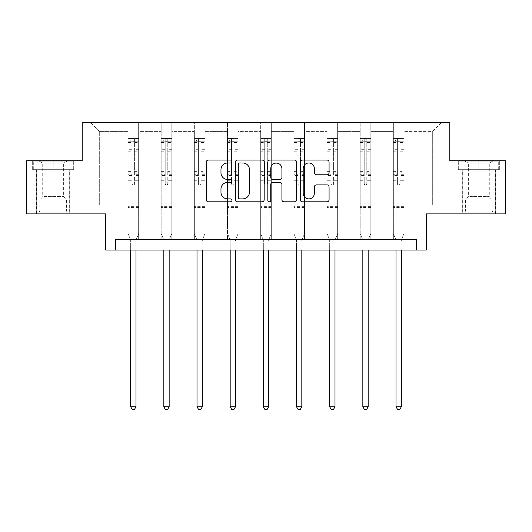 <?xml version="1.0" encoding="UTF-8"?>
<svg xmlns="http://www.w3.org/2000/svg" width="532" height="532" viewBox="0 0 532 532"><rect width="100%" height="100%" fill="white"/><g stroke="black" fill="none" stroke-linecap="round" stroke-linejoin="round"><path stroke-width="0.4" stroke-dasharray="2.66 2" d="M231.985 161.529A1.463 1.463 0 0 0 230.522 160.066L208.351 160.066A2.088 2.088 0 0 0 206.263 162.154L206.263 199.719A2.088 2.088 0 0 0 208.351 201.801L230.522 201.801A1.463 1.463 0 0 0 231.985 200.345A1.463 1.463 0 0 0 230.522 198.882L227.656 198.882A6.677 6.677 0 0 1 220.973 192.205L220.973 189.073A6.677 6.677 0 0 1 227.656 182.396L230.522 182.396A1.463 1.463 0 0 0 231.985 180.933A1.463 1.463 0 0 0 230.522 179.47L227.656 179.47A6.677 6.677 0 0 1 220.973 172.794L220.973 169.668A6.677 6.677 0 0 1 227.656 162.985L230.522 162.985A1.463 1.463 0 0 0 231.985 161.529M478.827 169.668L458.305 169.668L478.827 169.668L478.827 160.737L458.305 160.737L499.342 160.737L478.827 160.737L478.827 169.668L458.943 169.668L498.703 169.668L478.827 169.668L478.827 161.163L458.943 161.163L498.703 161.163L478.827 161.163L478.827 169.668M478.827 213.891L462.242 213.891L478.827 213.891M53.173 169.668L73.695 169.668L53.173 169.668L53.173 160.737L73.695 160.737L32.658 160.737L53.173 160.737L53.173 169.668L33.297 169.668L73.057 169.668L53.173 169.668L53.173 161.163L33.297 161.163L73.057 161.163L53.173 161.163L53.173 169.668M53.173 213.891L69.759 213.891L53.173 213.891M416.636 250.033L416.636 239.4L416.636 250.033L426.312 250.033L426.312 213.891L505.4 213.891L505.4 160.737L449.799 160.737L449.799 122.466L82.201 122.466L82.201 160.737L26.6 160.737L26.6 213.891L105.688 213.891L105.688 250.033L115.364 250.033L115.364 239.4L416.636 239.4L115.364 239.4L416.636 239.4L416.636 250.033L115.364 250.033L115.364 239.4L115.364 250.033M403.988 204.96L403.988 131.397L432.689 131.397L441.62 122.466L403.988 122.466L441.62 122.466L432.689 131.397L403.988 131.397L403.988 122.466L403.988 239.4L393.354 239.4L403.988 239.4L393.354 239.4L403.988 239.4L403.988 122.466L370.817 122.466L403.988 122.466L403.988 204.96L432.689 204.96L432.689 131.397L432.689 204.96L403.988 204.96L403.988 239.4L403.988 204.96L370.817 204.96L393.354 204.96L393.354 131.397L393.354 204.96L403.988 204.96M360.184 122.466L370.817 122.466L370.817 239.4L360.184 239.4L370.817 239.4L360.184 239.4L370.817 239.4L370.817 122.466L337.647 122.466L360.184 122.466L360.184 239.4L360.184 122.466L360.184 204.96L337.647 204.96L360.184 204.96L360.184 131.397L337.647 131.397L337.647 204.96L337.647 122.466L337.647 239.4L327.02 239.4L337.647 239.4L327.02 239.4L337.647 239.4L337.647 122.466L304.484 122.466L337.647 122.466L337.647 131.397L360.184 131.397L360.184 122.466M293.85 122.466L304.484 122.466L304.484 239.4L293.85 239.4L304.484 239.4L293.85 239.4L304.484 239.4L304.484 122.466L271.313 122.466L293.85 122.466L293.85 239.4L293.85 122.466L293.85 204.96L271.313 204.96L293.85 204.96L293.85 131.397L271.313 131.397L271.313 204.96L271.313 122.466L271.313 239.4L260.687 239.4L271.313 239.4L260.687 239.4L271.313 239.4L271.313 122.466L238.15 122.466L271.313 122.466L271.313 131.397L293.85 131.397L293.85 122.466M227.516 122.466L238.15 122.466L238.15 239.4L227.516 239.4L238.15 239.4L227.516 239.4L238.15 239.4L238.15 122.466L204.98 122.466L227.516 122.466L227.516 239.4L227.516 122.466L227.516 204.96L204.98 204.96L227.516 204.96L227.516 131.397L204.98 131.397L204.98 204.96L204.98 122.466L204.98 239.4L194.353 239.4L204.98 239.4L194.353 239.4L204.98 239.4L204.98 122.466L171.816 122.466L204.98 122.466L204.98 131.397L227.516 131.397L227.516 122.466M161.183 122.466L171.816 122.466L171.816 239.4L161.183 239.4L171.816 239.4L161.183 239.4L171.816 239.4L171.816 122.466L138.646 122.466L161.183 122.466L161.183 239.4L161.183 122.466L161.183 204.96L138.646 204.96L161.183 204.96L161.183 131.397L138.646 131.397L138.646 204.96L138.646 122.466L138.646 239.4L128.013 239.4L138.646 239.4L128.013 239.4L138.646 239.4L138.646 122.466L90.38 122.466L138.646 122.466L138.646 131.397L161.183 131.397L161.183 122.466M393.354 131.397L370.817 131.397L370.817 204.96L370.817 122.466L370.817 131.397L393.354 131.397L393.354 122.466L393.354 239.4L393.354 131.397M327.02 131.397L327.02 204.96L304.484 204.96L327.02 204.96L327.02 131.397L304.484 131.397L304.484 204.96L304.484 122.466L304.484 131.397L327.02 131.397L327.02 122.466L327.02 239.4L327.02 131.397M260.687 131.397L260.687 204.96L238.15 204.96L260.687 204.96L260.687 131.397L238.15 131.397L238.15 204.96L238.15 122.466L238.15 131.397L260.687 131.397L260.687 122.466L260.687 239.4L260.687 131.397M194.353 131.397L194.353 204.96L171.816 204.96L194.353 204.96L194.353 131.397L171.816 131.397L171.816 204.96L171.816 122.466L171.816 131.397L194.353 131.397L194.353 122.466L194.353 239.4L194.353 131.397M128.013 131.397L128.013 204.96L99.311 204.96L99.311 131.397L128.013 131.397L99.311 131.397L90.38 122.466L99.311 131.397L99.311 204.96L128.013 204.96L128.013 122.466L128.013 239.4L128.013 131.397M360.184 204.96L370.817 204.96L370.817 239.4L370.817 204.96L360.184 204.96L360.184 239.4L360.184 204.96M327.02 204.96L337.647 204.96L337.647 239.4L337.647 204.96L327.02 204.96L327.02 239.4L327.02 204.96M293.85 204.96L304.484 204.96L304.484 239.4L304.484 204.96L293.85 204.96L293.85 239.4L293.85 204.96M260.687 204.96L271.313 204.96L271.313 239.4L271.313 204.96L260.687 204.96L260.687 239.4L260.687 204.96M227.516 204.96L238.15 204.96L238.15 239.4L238.15 204.96L227.516 204.96L227.516 239.4L227.516 204.96M194.353 204.96L204.98 204.96L204.98 239.4L204.98 204.96L194.353 204.96L194.353 239.4L194.353 204.96M161.183 204.96L171.816 204.96L171.816 239.4L171.816 204.96L161.183 204.96L161.183 239.4L161.183 204.96M128.013 204.96L138.646 204.96L138.646 239.4L138.646 204.96L128.013 204.96L128.013 239.4L128.013 204.96M393.354 204.96L393.354 239.4L393.354 204.96M264.171 199.719L264.171 162.154A2.088 2.088 0 0 0 262.09 160.066L237.458 160.066A2.088 2.088 0 0 0 235.377 162.154L235.377 199.719A2.088 2.088 0 0 0 237.458 201.801L262.09 201.801A2.088 2.088 0 0 0 264.171 199.719M239.759 162.985A1.463 1.463 0 0 0 238.296 164.448L238.296 197.419A1.463 1.463 0 0 0 239.759 198.882L242.785 198.882A6.677 6.677 0 0 0 249.461 192.205L249.461 169.668A6.677 6.677 0 0 0 242.785 162.985L239.759 162.985M269.91 160.066L294.542 160.066A2.088 2.088 0 0 1 296.623 162.154L296.623 199.719A2.088 2.088 0 0 1 294.542 201.801L284.002 201.801A2.088 2.088 0 0 1 281.913 199.719L281.913 184.484A2.088 2.088 0 0 0 279.825 182.396L272.836 182.396A2.088 2.088 0 0 0 270.748 184.484L270.748 200.345A1.463 1.463 0 0 1 269.285 201.801A1.463 1.463 0 0 1 267.829 200.345L267.829 162.154A2.088 2.088 0 0 1 269.91 160.066M281.913 168.671A5.579 5.579 0 0 0 276.327 163.091A5.579 5.579 0 0 0 270.748 168.671L270.748 177.389A2.088 2.088 0 0 0 272.836 179.47L279.825 179.47A2.088 2.088 0 0 0 281.913 177.389L281.913 168.671M316.454 174.775L326.987 174.775A2.088 2.088 0 0 0 329.075 172.694L329.075 162.154A2.088 2.088 0 0 0 326.987 160.066L302.362 160.066A2.088 2.088 0 0 0 300.281 162.154L300.281 199.719A2.088 2.088 0 0 0 302.362 201.801L326.987 201.801A2.088 2.088 0 0 0 329.075 199.719L329.075 186.985A2.088 2.088 0 0 0 326.987 184.897L316.454 184.897A2.088 2.088 0 0 0 314.365 186.985L314.365 193.302A5.579 5.579 0 0 1 308.779 198.882A5.579 5.579 0 0 1 303.2 193.302L303.2 168.571A5.579 5.579 0 0 1 308.779 162.985A5.579 5.579 0 0 1 314.365 168.571L314.365 172.694A2.088 2.088 0 0 0 316.454 174.775M73.695 169.668L73.695 160.737L73.695 169.668M32.658 169.668L32.658 160.737L32.658 169.668M458.305 169.668L458.305 160.737L458.305 169.668M499.342 169.668L499.342 160.737L499.342 169.668M132.056 183.74A1.277 1.277 0 0 0 133.333 185.016A1.277 1.277 0 0 1 132.056 183.74L132.056 180.295L132.056 183.74M138.593 138.453L136.518 138.453L136.518 141.219L138.646 141.219L138.646 138.453L128.013 138.453L128.013 233.495L128.013 180.295L132.056 180.295L132.056 174.277L128.013 174.277M128.013 138.453L128.013 180.295L132.056 180.295L132.056 141.778L134.609 141.778L134.609 171.61L138.646 171.61L138.646 233.495L138.646 180.295L134.609 180.295L134.609 183.74A1.277 1.277 0 0 1 133.333 185.016A1.277 1.277 0 0 0 134.609 183.74L134.609 171.61M138.646 141.219L138.646 171.61M138.646 138.453L138.646 180.295L134.609 180.295L134.609 138.719L132.056 138.719L132.056 174.277M136.518 138.453L128.066 138.453M136.518 141.219L130.141 141.219L130.141 138.453M128.013 141.219L138.593 141.219M128.066 141.219L130.141 141.219M136.139 239.713L138.646 233.495L136.139 239.713A2.128 2.128 0 0 0 135.986 240.511A2.128 2.128 0 0 1 136.139 239.713M130.673 250.033L130.673 240.511A2.128 2.128 0 0 0 130.52 239.713L128.013 233.495L130.52 239.713A2.128 2.128 0 0 1 130.673 240.511L130.673 406.767L135.986 406.767L135.986 250.033M138.646 207.553L128.013 207.553M130.673 406.767L132.269 409.534L134.397 409.534L135.986 406.767M132.056 141.778L132.056 138.719M134.609 141.778L134.609 138.719M165.219 183.74A1.277 1.277 0 0 0 166.496 185.016A1.277 1.277 0 0 1 165.219 183.74L165.219 180.295L165.219 183.74M171.763 138.453L169.688 138.453L169.688 141.219L171.816 141.219L171.816 138.453L161.183 138.453L161.183 233.495L161.183 180.295L165.219 180.295L165.219 174.277L161.183 174.277M161.183 138.453L161.183 180.295L165.219 180.295L165.219 141.778L167.773 141.778L167.773 171.61L171.816 171.61L171.816 233.495L171.816 180.295L167.773 180.295L167.773 183.74A1.277 1.277 0 0 1 166.496 185.016A1.277 1.277 0 0 0 167.773 183.74L167.773 171.61M171.816 141.219L171.816 171.61M171.816 138.453L171.816 180.295L167.773 180.295L167.773 138.719L165.219 138.719L165.219 174.277M169.688 138.453L161.236 138.453M169.688 141.219L163.311 141.219L163.311 138.453M161.183 141.219L171.763 141.219M161.236 141.219L163.311 141.219M169.309 239.713L171.816 233.495L169.309 239.713A2.128 2.128 0 0 0 169.156 240.511A2.128 2.128 0 0 1 169.309 239.713M163.843 250.033L163.843 240.511A2.128 2.128 0 0 0 163.69 239.713L161.183 233.495L163.69 239.713A2.128 2.128 0 0 1 163.843 240.511L163.843 406.767L169.156 406.767L169.156 250.033M171.816 207.553L161.183 207.553M163.843 406.767L165.432 409.534L167.56 409.534L169.156 406.767M165.219 141.778L165.219 138.719M167.773 141.778L167.773 138.719M198.389 183.74A1.277 1.277 0 0 0 199.666 185.016A1.277 1.277 0 0 1 198.389 183.74L198.389 180.295L198.389 183.74M204.926 138.453L202.852 138.453L202.852 141.219L204.98 141.219L204.98 138.453L194.353 138.453L194.353 233.495L194.353 180.295L198.389 180.295L198.389 174.277L194.353 174.277M194.353 138.453L194.353 180.295L198.389 180.295L198.389 141.778L200.943 141.778L200.943 171.61L204.98 171.61L204.98 233.495L204.98 180.295L200.943 180.295L200.943 183.74A1.277 1.277 0 0 1 199.666 185.016A1.277 1.277 0 0 0 200.943 183.74L200.943 171.61M204.98 141.219L204.98 171.61M204.98 138.453L204.98 180.295L200.943 180.295L200.943 138.719L198.389 138.719L198.389 174.277M202.852 138.453L194.406 138.453M202.852 141.219L196.474 141.219L196.474 138.453M194.353 141.219L204.926 141.219M194.406 141.219L196.474 141.219M202.479 239.713L204.98 233.495L202.479 239.713A2.128 2.128 0 0 0 202.326 240.511A2.128 2.128 0 0 1 202.479 239.713M197.006 250.033L197.006 240.511A2.128 2.128 0 0 0 196.853 239.713L194.353 233.495L196.853 239.713A2.128 2.128 0 0 1 197.006 240.511L197.006 406.767L202.326 406.767L202.326 250.033M204.98 207.553L194.353 207.553M197.006 406.767L198.602 409.534L200.73 409.534L202.326 406.767M198.389 141.778L198.389 138.719M200.943 141.778L200.943 138.719M40.745 212.188L67.531 212.188L40.745 212.188M64.685 211.124L39.887 211.124L64.685 211.124M41.21 161.163L66.999 161.163L41.21 161.163M44.116 163.098L63.641 163.098L44.116 163.098M44.116 196.607L63.641 196.607L44.116 196.607M38.909 212.188L69.652 212.188L38.909 212.188M38.909 169.668L69.652 169.668L38.909 169.668M73.057 169.668L73.057 161.163L73.057 169.668M33.297 169.668L33.297 161.163L33.297 169.668M466.398 212.188L493.177 212.188L466.398 212.188M490.331 211.124L465.533 211.124L490.331 211.124M466.857 161.163L492.645 161.163L466.857 161.163M469.763 163.098L489.287 163.098L469.763 163.098M469.763 196.607L489.287 196.607L469.763 196.607M464.556 212.188L495.299 212.188L464.556 212.188M464.556 169.668L495.299 169.668L464.556 169.668M498.703 169.668L498.703 161.163L498.703 169.668M458.943 169.668L458.943 161.163L458.943 169.668M231.56 183.74A1.277 1.277 0 0 0 232.83 185.016A1.277 1.277 0 0 1 231.56 183.74L231.56 180.295L231.56 183.74M238.097 138.453L236.022 138.453L236.022 141.219L238.15 141.219L238.15 138.453L227.516 138.453L227.516 233.495L227.516 180.295L231.56 180.295L231.56 174.277L227.516 174.277M227.516 138.453L227.516 180.295L231.56 180.295L231.56 141.778L234.107 141.778L234.107 171.61L238.15 171.61L238.15 233.495L238.15 180.295L234.107 180.295L234.107 183.74A1.277 1.277 0 0 1 232.83 185.016A1.277 1.277 0 0 0 234.107 183.74L234.107 171.61M238.15 141.219L238.15 171.61M238.15 138.453L238.15 180.295L234.107 180.295L234.107 138.719L231.56 138.719L231.56 174.277M236.022 138.453L227.57 138.453M236.022 141.219L229.644 141.219L229.644 138.453M227.516 141.219L238.097 141.219M227.57 141.219L229.644 141.219M235.643 239.713L238.15 233.495L235.643 239.713A2.128 2.128 0 0 0 235.49 240.511A2.128 2.128 0 0 1 235.643 239.713M230.176 250.033L230.176 240.511A2.128 2.128 0 0 0 230.023 239.713L227.516 233.495L230.023 239.713A2.128 2.128 0 0 1 230.176 240.511L230.176 406.767L235.49 406.767L235.49 250.033M238.15 207.553L227.516 207.553M230.176 406.767L231.772 409.534L233.894 409.534L235.49 406.767M231.56 141.778L231.56 138.719M234.107 141.778L234.107 138.719M264.723 183.74A1.277 1.277 0 0 0 266 185.016A1.277 1.277 0 0 1 264.723 183.74L264.723 180.295L264.723 183.74M271.26 138.453L269.192 138.453L269.192 141.219L271.313 141.219L271.313 138.453L260.687 138.453L260.687 233.495L260.687 180.295L264.723 180.295L264.723 174.277L260.687 174.277M260.687 138.453L260.687 180.295L264.723 180.295L264.723 141.778L267.277 141.778L267.277 171.61L271.313 171.61L271.313 233.495L271.313 180.295L267.277 180.295L267.277 183.74A1.277 1.277 0 0 1 266 185.016A1.277 1.277 0 0 0 267.277 183.74L267.277 171.61M271.313 141.219L271.313 171.61M271.313 138.453L271.313 180.295L267.277 180.295L267.277 138.719L264.723 138.719L264.723 174.277M269.192 138.453L260.74 138.453M269.192 141.219L262.808 141.219L262.808 138.453M260.687 141.219L271.26 141.219M260.74 141.219L262.808 141.219M268.813 239.713L271.313 233.495L268.813 239.713A2.128 2.128 0 0 0 268.66 240.511A2.128 2.128 0 0 1 268.813 239.713M263.34 250.033L263.34 240.511A2.128 2.128 0 0 0 263.187 239.713L260.687 233.495L263.187 239.713A2.128 2.128 0 0 1 263.34 240.511L263.34 406.767L268.66 406.767L268.66 250.033M271.313 207.553L260.687 207.553M263.34 406.767L264.936 409.534L267.064 409.534L268.66 406.767M264.723 141.778L264.723 138.719M267.277 141.778L267.277 138.719M297.893 183.74A1.277 1.277 0 0 0 299.17 185.016A1.277 1.277 0 0 1 297.893 183.74L297.893 180.295L297.893 183.74M304.43 138.453L302.356 138.453L302.356 141.219L304.484 141.219L304.484 138.453L293.85 138.453L293.85 233.495L293.85 180.295L297.893 180.295L297.893 174.277L293.85 174.277M293.85 138.453L293.85 180.295L297.893 180.295L297.893 141.778L300.44 141.778L300.44 171.61L304.484 171.61L304.484 233.495L304.484 180.295L300.44 180.295L300.44 183.74A1.277 1.277 0 0 1 299.17 185.016A1.277 1.277 0 0 0 300.44 183.74L300.44 171.61M304.484 141.219L304.484 171.61M304.484 138.453L304.484 180.295L300.44 180.295L300.44 138.719L297.893 138.719L297.893 174.277M302.356 138.453L293.903 138.453M302.356 141.219L295.978 141.219L295.978 138.453M293.85 141.219L304.43 141.219M293.903 141.219L295.978 141.219M301.977 239.713L304.484 233.495L301.977 239.713A2.128 2.128 0 0 0 301.824 240.511A2.128 2.128 0 0 1 301.977 239.713M296.51 250.033L296.51 240.511A2.128 2.128 0 0 0 296.357 239.713L293.85 233.495L296.357 239.713A2.128 2.128 0 0 1 296.51 240.511L296.51 406.767L301.824 406.767L301.824 250.033M304.484 207.553L293.85 207.553M296.51 406.767L298.106 409.534L300.228 409.534L301.824 406.767M297.893 141.778L297.893 138.719M300.44 141.778L300.44 138.719M331.057 183.74A1.277 1.277 0 0 0 332.334 185.016A1.277 1.277 0 0 1 331.057 183.74L331.057 180.295L331.057 183.74M337.594 138.453L335.526 138.453L335.526 141.219L337.647 141.219L337.647 138.453L327.02 138.453L327.02 233.495L327.02 180.295L331.057 180.295L331.057 174.277L327.02 174.277M327.02 138.453L327.02 180.295L331.057 180.295L331.057 141.778L333.611 141.778L333.611 171.61L337.647 171.61L337.647 233.495L337.647 180.295L333.611 180.295L333.611 183.74A1.277 1.277 0 0 1 332.334 185.016A1.277 1.277 0 0 0 333.611 183.74L333.611 171.61M337.647 141.219L337.647 171.61M337.647 138.453L337.647 180.295L333.611 180.295L333.611 138.719L331.057 138.719L331.057 174.277M335.526 138.453L327.074 138.453M335.526 141.219L329.148 141.219L329.148 138.453M327.02 141.219L337.594 141.219M327.074 141.219L329.148 141.219M335.147 239.713L337.647 233.495L335.147 239.713A2.128 2.128 0 0 0 334.994 240.511A2.128 2.128 0 0 1 335.147 239.713M329.674 250.033L329.674 240.511A2.128 2.128 0 0 0 329.521 239.713L327.02 233.495L329.521 239.713A2.128 2.128 0 0 1 329.674 240.511L329.674 406.767L334.994 406.767L334.994 250.033M337.647 207.553L327.02 207.553M329.674 406.767L331.27 409.534L333.398 409.534L334.994 406.767M331.057 141.778L331.057 138.719M333.611 141.778L333.611 138.719M364.227 183.74A1.277 1.277 0 0 0 365.504 185.016A1.277 1.277 0 0 1 364.227 183.74L364.227 180.295L364.227 183.74M370.764 138.453L368.689 138.453L368.689 141.219L370.817 141.219L370.817 138.453L360.184 138.453L360.184 233.495L360.184 180.295L364.227 180.295L364.227 174.277L360.184 174.277M360.184 138.453L360.184 180.295L364.227 180.295L364.227 141.778L366.781 141.778L366.781 171.61L370.817 171.61L370.817 233.495L370.817 180.295L366.781 180.295L366.781 183.74A1.277 1.277 0 0 1 365.504 185.016A1.277 1.277 0 0 0 366.781 183.74L366.781 171.61M370.817 141.219L370.817 171.61M370.817 138.453L370.817 180.295L366.781 180.295L366.781 138.719L364.227 138.719L364.227 174.277M368.689 138.453L360.237 138.453M368.689 141.219L362.312 141.219L362.312 138.453M360.184 141.219L370.764 141.219M360.237 141.219L362.312 141.219M368.31 239.713L370.817 233.495L368.31 239.713A2.128 2.128 0 0 0 368.157 240.511A2.128 2.128 0 0 1 368.31 239.713M362.844 250.033L362.844 240.511A2.128 2.128 0 0 0 362.691 239.713L360.184 233.495L362.691 239.713A2.128 2.128 0 0 1 362.844 240.511L362.844 406.767L368.157 406.767L368.157 250.033M370.817 207.553L360.184 207.553M362.844 406.767L364.44 409.534L366.568 409.534L368.157 406.767M364.227 141.778L364.227 138.719M366.781 141.778L366.781 138.719M397.391 183.74A1.277 1.277 0 0 0 398.668 185.016A1.277 1.277 0 0 1 397.391 183.74L397.391 180.295L397.391 183.74M403.934 138.453L401.859 138.453L401.859 141.219L403.988 141.219L403.988 138.453L393.354 138.453L393.354 233.495L393.354 180.295L397.391 180.295L397.391 174.277L393.354 174.277M393.354 138.453L393.354 180.295L397.391 180.295L397.391 141.778L399.944 141.778L399.944 171.61L403.988 171.61L403.988 233.495L403.988 180.295L399.944 180.295L399.944 183.74A1.277 1.277 0 0 1 398.668 185.016A1.277 1.277 0 0 0 399.944 183.74L399.944 171.61M403.988 141.219L403.988 171.61M403.988 138.453L403.988 180.295L399.944 180.295L399.944 138.719L397.391 138.719L397.391 174.277M401.859 138.453L393.407 138.453M401.859 141.219L395.482 141.219L395.482 138.453M393.354 141.219L403.934 141.219M393.407 141.219L395.482 141.219M401.48 239.713L403.988 233.495L401.48 239.713A2.128 2.128 0 0 0 401.328 240.511A2.128 2.128 0 0 1 401.48 239.713M396.014 250.033L396.014 240.511A2.128 2.128 0 0 0 395.861 239.713L393.354 233.495L395.861 239.713A2.128 2.128 0 0 1 396.014 240.511L396.014 406.767L401.328 406.767L401.328 250.033M403.988 207.553L393.354 207.553M396.014 406.767L397.603 409.534L399.732 409.534L401.328 406.767M397.391 141.778L397.391 138.719M399.944 141.778L399.944 138.719M132.056 149.685L128.013 149.685M128.013 151.201L132.056 151.201M128.013 171.61L132.056 171.61M138.646 203.091L128.013 203.091M132.056 175.48L128.013 175.48M138.646 175.48L134.609 175.48M128.013 172.82L132.056 172.82M134.609 172.82L138.646 172.82M138.646 174.277L134.609 174.277M138.646 149.685L134.609 149.685M134.609 151.201L138.646 151.201M132.056 141L128.013 141M128.013 142.516L132.056 142.516M138.646 141L134.609 141M134.609 142.516L138.646 142.516M138.646 206.356L128.013 206.356M165.219 149.685L161.183 149.685M161.183 151.201L165.219 151.201M161.183 171.61L165.219 171.61M171.816 203.091L161.183 203.091M165.219 175.48L161.183 175.48M171.816 175.48L167.773 175.48M161.183 172.82L165.219 172.82M167.773 172.82L171.816 172.82M171.816 174.277L167.773 174.277M171.816 149.685L167.773 149.685M167.773 151.201L171.816 151.201M165.219 141L161.183 141M161.183 142.516L165.219 142.516M171.816 141L167.773 141M167.773 142.516L171.816 142.516M171.816 206.356L161.183 206.356M198.389 149.685L194.353 149.685M194.353 151.201L198.389 151.201M194.353 171.61L198.389 171.61M204.98 203.091L194.353 203.091M198.389 175.48L194.353 175.48M204.98 175.48L200.943 175.48M194.353 172.82L198.389 172.82M200.943 172.82L204.98 172.82M204.98 174.277L200.943 174.277M204.98 149.685L200.943 149.685M200.943 151.201L204.98 151.201M198.389 141L194.353 141M194.353 142.516L198.389 142.516M204.98 141L200.943 141M200.943 142.516L204.98 142.516M204.98 206.356L194.353 206.356M41.669 200.045L66.467 200.045L41.669 200.045M64.306 198.995L40.326 198.995L64.306 198.995M467.315 200.045L492.113 200.045L467.315 200.045M489.952 198.995L465.972 198.995L489.952 198.995M231.56 149.685L227.516 149.685M227.516 151.201L231.56 151.201M227.516 171.61L231.56 171.61M238.15 203.091L227.516 203.091M231.56 175.48L227.516 175.48M238.15 175.48L234.107 175.48M227.516 172.82L231.56 172.82M234.107 172.82L238.15 172.82M238.15 174.277L234.107 174.277M238.15 149.685L234.107 149.685M234.107 151.201L238.15 151.201M231.56 141L227.516 141M227.516 142.516L231.56 142.516M238.15 141L234.107 141M234.107 142.516L238.15 142.516M238.15 206.356L227.516 206.356M264.723 149.685L260.687 149.685M260.687 151.201L264.723 151.201M260.687 171.61L264.723 171.61M271.313 203.091L260.687 203.091M264.723 175.48L260.687 175.48M271.313 175.48L267.277 175.48M260.687 172.82L264.723 172.82M267.277 172.82L271.313 172.82M271.313 174.277L267.277 174.277M271.313 149.685L267.277 149.685M267.277 151.201L271.313 151.201M264.723 141L260.687 141M260.687 142.516L264.723 142.516M271.313 141L267.277 141M267.277 142.516L271.313 142.516M271.313 206.356L260.687 206.356M297.893 149.685L293.85 149.685M293.85 151.201L297.893 151.201M293.85 171.61L297.893 171.61M304.484 203.091L293.85 203.091M297.893 175.48L293.85 175.48M304.484 175.48L300.44 175.48M293.85 172.82L297.893 172.82M300.44 172.82L304.484 172.82M304.484 174.277L300.44 174.277M304.484 149.685L300.44 149.685M300.44 151.201L304.484 151.201M297.893 141L293.85 141M293.85 142.516L297.893 142.516M304.484 141L300.44 141M300.44 142.516L304.484 142.516M304.484 206.356L293.85 206.356M331.057 149.685L327.02 149.685M327.02 151.201L331.057 151.201M327.02 171.61L331.057 171.61M337.647 203.091L327.02 203.091M331.057 175.48L327.02 175.48M337.647 175.48L333.611 175.48M327.02 172.82L331.057 172.82M333.611 172.82L337.647 172.82M337.647 174.277L333.611 174.277M337.647 149.685L333.611 149.685M333.611 151.201L337.647 151.201M331.057 141L327.02 141M327.02 142.516L331.057 142.516M337.647 141L333.611 141M333.611 142.516L337.647 142.516M337.647 206.356L327.02 206.356M364.227 149.685L360.184 149.685M360.184 151.201L364.227 151.201M360.184 171.61L364.227 171.61M370.817 203.091L360.184 203.091M364.227 175.48L360.184 175.48M370.817 175.48L366.781 175.48M360.184 172.82L364.227 172.82M366.781 172.82L370.817 172.82M370.817 174.277L366.781 174.277M370.817 149.685L366.781 149.685M366.781 151.201L370.817 151.201M364.227 141L360.184 141M360.184 142.516L364.227 142.516M370.817 141L366.781 141M366.781 142.516L370.817 142.516M370.817 206.356L360.184 206.356M397.391 149.685L393.354 149.685M393.354 151.201L397.391 151.201M393.354 171.61L397.391 171.61M403.988 203.091L393.354 203.091M397.391 175.48L393.354 175.48M403.988 175.48L399.944 175.48M393.354 172.82L397.391 172.82M399.944 172.82L403.988 172.82M403.988 174.277L399.944 174.277M403.988 149.685L399.944 149.685M399.944 151.201L403.988 151.201M397.391 141L393.354 141M393.354 142.516L397.391 142.516M403.988 141L399.944 141M399.944 142.516L403.988 142.516M403.988 206.356L393.354 206.356M462.242 213.891L462.242 169.668M36.595 213.891L36.595 169.668M69.759 213.891L69.759 169.668M495.405 213.891L495.405 169.668M39.355 161.163L42.713 163.098L42.713 196.607L39.887 200.045L39.887 211.124L38.823 212.188M69.652 212.188L69.652 169.668M36.701 212.188L36.701 169.668M66.999 161.163L63.641 163.098L63.641 196.607L66.467 200.045L66.467 211.124L67.531 212.188M465.001 161.163L468.359 163.098L468.359 196.607L465.533 200.045L465.533 211.124L464.469 212.188M495.299 212.188L495.299 169.668M462.348 212.188L462.348 169.668M492.645 161.163L489.287 163.098L489.287 196.607L492.113 200.045L492.113 211.124L493.177 212.188"/><path stroke-width="0.8" d="M231.985 161.529A1.463 1.463 0 0 0 230.522 160.066L208.351 160.066A2.088 2.088 0 0 0 206.263 162.154L206.263 199.719A2.088 2.088 0 0 0 208.351 201.801L230.522 201.801A1.463 1.463 0 0 0 231.985 200.345A1.463 1.463 0 0 0 230.522 198.882L227.656 198.882A6.677 6.677 0 0 1 220.973 192.205L220.973 189.073A6.677 6.677 0 0 1 227.656 182.396L230.522 182.396A1.463 1.463 0 0 0 231.985 180.933A1.463 1.463 0 0 0 230.522 179.47L227.656 179.47A6.677 6.677 0 0 1 220.973 172.794L220.973 169.668A6.677 6.677 0 0 1 227.656 162.985L230.522 162.985A1.463 1.463 0 0 0 231.985 161.529M26.6 160.737L26.6 213.891L105.688 213.891L105.688 250.033L426.312 250.033L426.312 213.891L505.4 213.891L505.4 160.737L449.799 160.737L449.799 122.466L82.201 122.466L82.201 160.737L26.6 160.737M326.987 174.775A2.088 2.088 0 0 0 329.075 172.694L329.075 162.154A2.088 2.088 0 0 0 326.987 160.066L302.362 160.066A2.088 2.088 0 0 0 300.281 162.154L300.281 199.719A2.088 2.088 0 0 0 302.362 201.801L326.987 201.801A2.088 2.088 0 0 0 329.075 199.719L329.075 186.985A2.088 2.088 0 0 0 326.987 184.897L316.454 184.897A2.088 2.088 0 0 0 314.365 186.985L314.365 193.302A5.579 5.579 0 0 1 308.779 198.882A5.579 5.579 0 0 1 303.2 193.302L303.2 168.571A5.579 5.579 0 0 1 308.779 162.985A5.579 5.579 0 0 1 314.365 168.571L314.365 172.694A2.088 2.088 0 0 0 316.454 174.775L326.987 174.775M416.636 250.033L416.636 239.4L115.364 239.4L115.364 250.033M264.171 162.154A2.088 2.088 0 0 0 262.09 160.066L237.458 160.066A2.088 2.088 0 0 0 235.377 162.154L235.377 199.719A2.088 2.088 0 0 0 237.458 201.801L262.09 201.801A2.088 2.088 0 0 0 264.171 199.719L264.171 162.154M269.91 160.066L294.542 160.066A2.088 2.088 0 0 1 296.623 162.154L296.623 199.719A2.088 2.088 0 0 1 294.542 201.801L284.002 201.801A2.088 2.088 0 0 1 281.913 199.719L281.913 184.484A2.088 2.088 0 0 0 279.825 182.396L272.836 182.396A2.088 2.088 0 0 0 270.748 184.484L270.748 200.345A1.463 1.463 0 0 1 269.285 201.801A1.463 1.463 0 0 1 267.829 200.345L267.829 162.154A2.088 2.088 0 0 1 269.91 160.066M239.759 162.985A1.463 1.463 0 0 0 238.296 164.448L238.296 197.419A1.463 1.463 0 0 0 239.759 198.882L242.785 198.882A6.677 6.677 0 0 0 249.461 192.205L249.461 169.668A6.677 6.677 0 0 0 242.785 162.985L239.759 162.985M281.913 168.671A5.579 5.579 0 0 0 276.327 163.091A5.579 5.579 0 0 0 270.748 168.671L270.748 177.389A2.088 2.088 0 0 0 272.836 179.47L279.825 179.47A2.088 2.088 0 0 0 281.913 177.389L281.913 168.671M130.673 250.033L130.673 406.767L135.986 406.767L135.986 250.033M135.986 406.767L134.397 409.534L132.269 409.534L130.673 406.767M163.843 250.033L163.843 406.767L169.156 406.767L169.156 250.033M169.156 406.767L167.56 409.534L165.432 409.534L163.843 406.767M197.006 250.033L197.006 406.767L202.326 406.767L202.326 250.033M202.326 406.767L200.73 409.534L198.602 409.534L197.006 406.767M230.176 250.033L230.176 406.767L235.49 406.767L235.49 250.033M235.49 406.767L233.894 409.534L231.772 409.534L230.176 406.767M263.34 250.033L263.34 406.767L268.66 406.767L268.66 250.033M268.66 406.767L267.064 409.534L264.936 409.534L263.34 406.767M296.51 250.033L296.51 406.767L301.824 406.767L301.824 250.033M301.824 406.767L300.228 409.534L298.106 409.534L296.51 406.767M329.674 250.033L329.674 406.767L334.994 406.767L334.994 250.033M334.994 406.767L333.398 409.534L331.27 409.534L329.674 406.767M362.844 250.033L362.844 406.767L368.157 406.767L368.157 250.033M368.157 406.767L366.568 409.534L364.44 409.534L362.844 406.767M396.014 250.033L396.014 406.767L401.328 406.767L401.328 250.033M401.328 406.767L399.732 409.534L397.603 409.534L396.014 406.767"/></g></svg>
